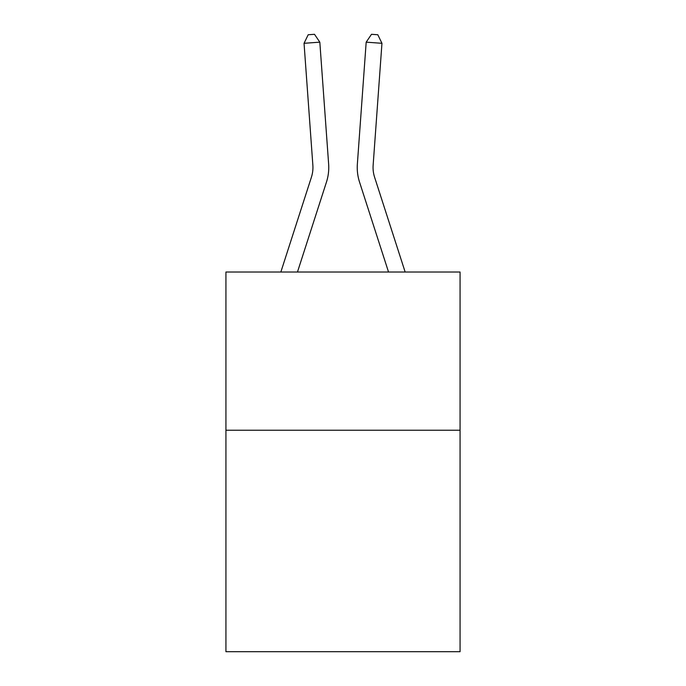 <?xml version="1.0" encoding="UTF-8"?>
<svg xmlns="http://www.w3.org/2000/svg" width="686" height="686" viewBox="0 0 686 686"><rect width="100%" height="100%" fill="white"/><g stroke="black" fill="none" stroke-linecap="round" stroke-linejoin="round"><path stroke-width="1.03" d="M460.066 430.216L460.066 651.7L225.934 651.7L225.934 272.016L460.066 272.016L460.066 430.216L225.934 430.216M280.848 272.016L311.418 177.185A31.642 31.642 0 0 0 312.859 165.197L304.044 43.304L319.822 42.163L328.637 164.057A47.463 47.463 0 0 1 326.476 182.039L297.467 272.016M405.152 272.016L374.582 177.185A31.642 31.642 0 0 1 373.141 165.197L381.956 43.304L366.178 42.163L357.363 164.057A47.463 47.463 0 0 0 359.524 182.039L388.533 272.016M311.418 177.185A31.642 31.642 0 0 0 312.859 165.197A31.642 31.642 0 0 1 311.418 177.185A31.642 31.642 0 0 0 312.859 165.197A31.642 31.642 0 0 1 311.418 177.185A31.642 31.642 0 0 0 312.859 165.197A31.642 31.642 0 0 1 311.418 177.185A31.642 31.642 0 0 0 312.859 165.197A31.642 31.642 0 0 1 311.418 177.185A31.642 31.642 0 0 0 312.859 165.197A31.642 31.642 0 0 1 311.418 177.185A31.642 31.642 0 0 0 312.859 165.197A31.642 31.642 0 0 1 311.418 177.185A31.642 31.642 0 0 0 312.859 165.197A31.642 31.642 0 0 1 311.418 177.185M374.582 177.185A31.642 31.642 0 0 1 373.141 165.197A31.642 31.642 0 0 0 374.582 177.185A31.642 31.642 0 0 1 373.141 165.197A31.642 31.642 0 0 0 374.582 177.185A31.642 31.642 0 0 1 373.141 165.197A31.642 31.642 0 0 0 374.582 177.185A31.642 31.642 0 0 1 373.141 165.197A31.642 31.642 0 0 0 374.582 177.185A31.642 31.642 0 0 1 373.141 165.197A31.642 31.642 0 0 0 374.582 177.185A31.642 31.642 0 0 1 373.141 165.197A31.642 31.642 0 0 0 374.582 177.185A31.642 31.642 0 0 1 373.141 165.197A31.642 31.642 0 0 0 374.582 177.185M366.178 42.163L357.363 164.057L366.178 42.163L357.363 164.057L366.178 42.163L357.363 164.057L366.178 42.163L357.363 164.057L366.178 42.163L357.363 164.057L366.178 42.163L357.363 164.057L366.178 42.163L357.363 164.057L366.178 42.163L371.503 34.3L377.815 34.754L381.956 43.304M304.044 43.304L308.185 34.754L314.497 34.3L319.822 42.163"/></g></svg>

